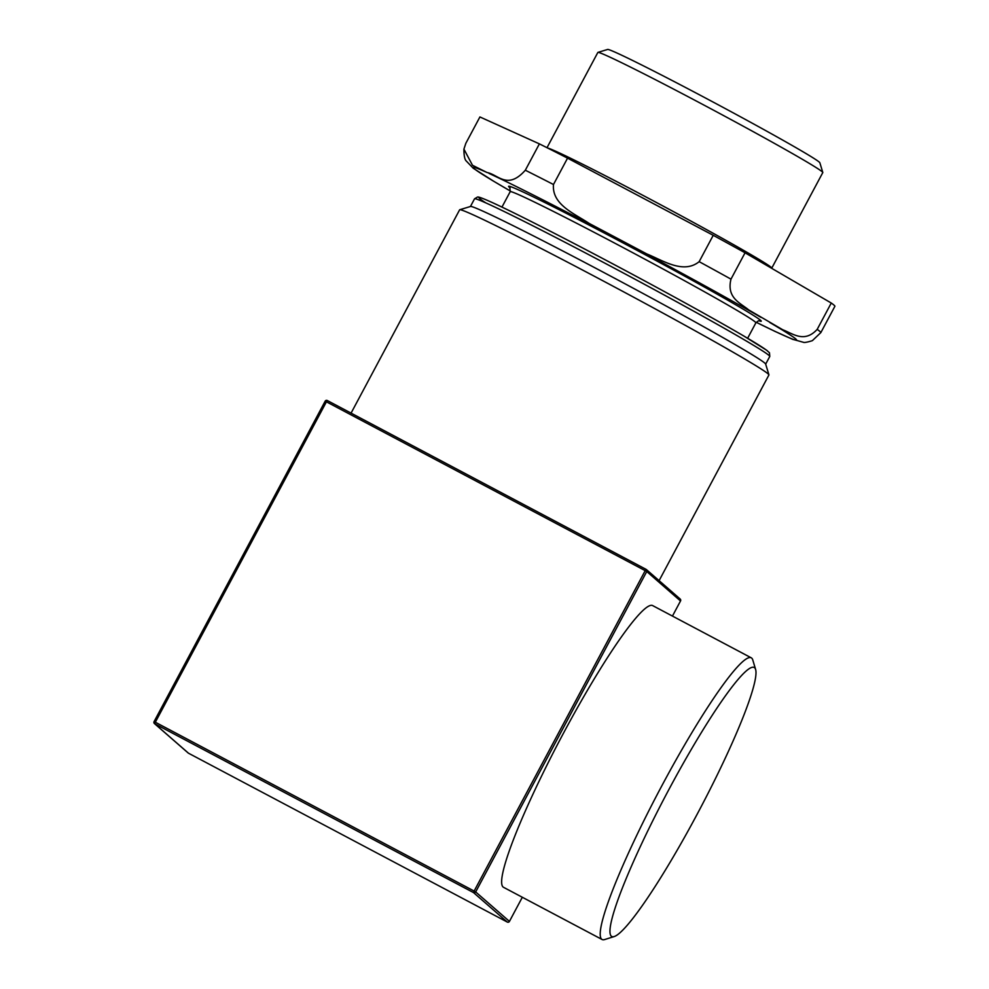 <?xml version="1.0" encoding="UTF-8"?>
<svg xmlns="http://www.w3.org/2000/svg" width="989" height="989" viewBox="0 0 989 989"><rect width="100%" height="100%" fill="white"/><g stroke="black" fill="none" stroke-linecap="round" stroke-linejoin="round"><path stroke-width="1.48" d="M479.912 116.949L539.388 143.875L525.32 170.219C507.431 190.37 497.999 174.385 487.144 172.568L472.495 165.274L463.915 149.116L465.844 143.294L479.912 116.949M745.051 252.788L831.267 303.03L817.186 329.374C804.292 343.393 792.807 333.54 782.769 329.77L748.76 309.953C740.415 303.005 726.346 297.973 730.982 279.145L745.051 252.788A201.212 5.613 -151.9 0 0 713.23 235.308L699.161 261.665C683.411 274.386 663.112 260.54 646.732 253.901L589.259 223.465C574.572 213.649 551.689 204.624 553.481 184.51L567.55 158.153L713.23 235.308M774.078 330.969L792.337 339.19L803.278 342.256C804.168 342.787 807.185 342.268 812.34 340.673L820.858 332.576L834.926 306.231A201.212 5.613 -151.9 0 0 831.267 303.03M792.337 339.19L793.277 339.561M491.595 180.023L510.448 191.087A183.286 5.118 28.1 0 1 504.167 187.428A183.286 5.118 28.1 0 1 485.76 171.95M567.55 158.153A201.212 5.613 -151.9 0 0 539.388 143.875M547.646 148.029A127.494 3.56 -151.9 0 1 647.449 197.738A127.494 3.56 -151.9 0 1 771.16 267.314A127.494 3.56 -151.9 0 1 771.766 268.13L822.799 172.568A127.494 3.56 -151.9 0 0 822.799 172.457A127.494 3.56 -151.9 0 0 822.18 171.752A127.494 3.56 -151.9 0 0 706.801 106.602A127.494 3.56 -151.9 0 0 597.937 52.392A127.494 3.56 -151.9 0 0 597.851 52.454L547.004 147.695M822.799 172.457L819.844 162.752A120.324 3.363 -151.9 0 0 819.263 162.097A120.324 3.363 -151.9 0 0 710.374 100.606A120.324 3.363 -151.9 0 0 607.642 49.45L597.937 52.392M154.074 721.611L325.158 401.188L326.419 401.818L327.31 400.533A1.595 1.595 0 0 0 325.158 401.188L154.086 721.611A1.595 1.582 -48.9 0 0 154.729 723.763L155.335 722.23L154.074 721.624A1.595 1.595 0 0 0 154.432 723.565L188.194 753.012A1.595 1.595 0 0 0 188.491 753.21L188.491 753.21A1.595 1.582 131.1 0 1 188.194 753.012M188.503 753.222L154.729 723.763L473.521 892.597A1.595 1.582 -48.9 0 0 475.672 891.942L474.127 891.064L473.521 892.597L507.295 922.057L188.491 753.21L507.295 922.057A1.595 1.595 0 0 0 509.446 921.389A1.595 1.582 131.1 0 1 507.283 922.045M680.172 599.025A1.595 1.582 131.1 0 1 680.519 600.966L680.531 600.978A1.595 1.595 0 0 0 680.172 599.025L646.41 569.577A1.595 1.595 0 0 0 646.101 569.367L645.211 570.653L646.757 571.518A1.595 1.582 -48.9 0 0 646.114 569.38L327.31 400.533A1.595 1.582 -48.9 0 0 325.171 401.188M509.446 921.389L522.328 897.258L509.434 921.389L475.672 891.942L646.757 571.518L680.519 600.966L672.446 616.085L680.519 600.978M602.078 939.501L503.5 887.294A159.377 19.137 -62.1 0 1 563.285 733.541A159.377 19.137 -62.1 0 1 652.691 605.614L751.257 657.821A159.377 19.137 117.9 0 0 661.864 785.748A159.377 19.137 117.9 0 0 602.078 939.501A159.377 19.137 117.9 0 0 604.675 939.55L614.206 936.546A152.207 18.284 -62.1 0 1 668.824 789.655A152.207 18.284 -62.1 0 1 755.633 669.516A152.207 18.284 -62.1 0 1 699.112 810.547A152.207 18.284 -62.1 0 1 614.206 936.546M459.749 209.73L470.529 206.466A167.339 4.673 28.1 0 1 613.403 277.6A167.339 4.673 28.1 0 1 764.843 363.124A167.339 4.673 28.1 0 1 765.647 364.039L768.923 374.819A175.313 4.896 -151.9 0 0 768.082 373.854A175.313 4.896 -151.9 0 0 597.986 278.181A175.313 4.896 -151.9 0 0 459.749 209.73A175.313 4.896 -151.9 0 0 459.625 209.816L351.07 413.118M755.633 669.516L752.765 659.935A159.377 19.137 117.9 0 0 751.257 657.821M659.094 580.654L768.923 374.967A175.313 4.896 -151.9 0 0 768.923 374.819M488.986 173.409A183.286 5.118 28.1 0 1 607.666 233.491M553.481 184.51A201.212 5.613 -151.9 0 0 525.32 170.219M730.982 279.145A201.212 5.613 -151.9 0 0 699.161 261.665M628.151 244.345A183.286 5.118 28.1 0 1 760.986 317.37M769.801 322.501A183.286 5.118 28.1 0 1 782.682 334.925A183.286 5.118 28.1 0 1 756.226 322.29L775.735 331.748M820.858 332.576A201.212 5.613 -151.9 0 0 817.186 329.374M759.119 320.832A143.232 4.005 -151.9 0 0 760.578 320.3A143.232 4.005 -151.9 0 0 621.599 242.144A143.232 4.005 -151.9 0 0 510.064 187.861M509.854 187.576L510.2 191.668A139.251 3.894 28.1 0 1 620.091 245.977A139.251 3.894 28.1 0 1 755.2 321.957A139.251 3.894 28.1 0 1 755.868 322.847L747.635 338.275M474.127 891.064L155.335 722.23L326.419 401.818L645.211 570.653L474.127 891.064M767.674 351.095A164.149 4.586 -151.9 0 0 593.771 253.802A164.149 4.586 -151.9 0 0 485.747 202.844M474.535 198.814A167.339 4.673 28.1 0 1 615.467 268.785A167.339 4.673 28.1 0 1 768.96 355.397A167.339 4.673 28.1 0 1 769.776 356.46L769.467 352.789L766.586 350.193L743.703 335.951C718.768 321.376 684.895 302.56 642.096 279.504C580.147 246.137 515.442 212.944 490.952 201.954C477.65 196.057 478.28 197.132 477.539 197.021L474.535 198.814L470.443 206.491M759.465 320.856C759.379 320.164 758.192 320.832 755.868 322.847M510.2 191.668L501.955 207.097M463.915 149.116C463.928 155.693 464.731 159.662 466.289 161.022L473.274 168.278L494.376 181.679M327.31 400.533L646.101 569.367M765.671 364.125L769.776 356.46M654.359 257.548L654.075 258.216"/></g></svg>
